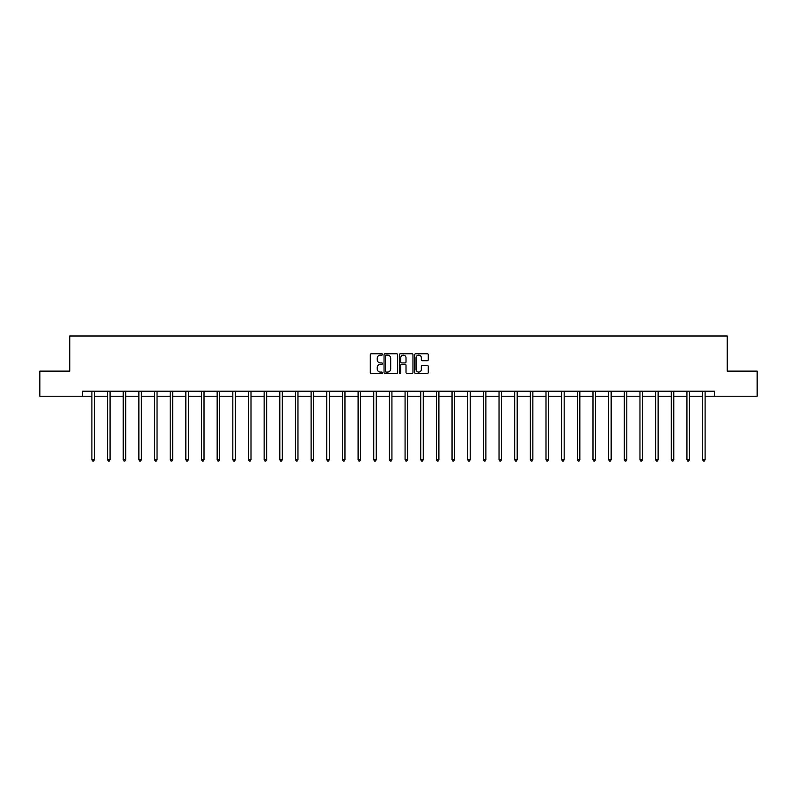 <?xml version="1.0" encoding="UTF-8"?>
<svg xmlns="http://www.w3.org/2000/svg" width="797" height="797" viewBox="0 0 797 797"><rect width="100%" height="100%" fill="white"/><g stroke="black" fill="none" stroke-linecap="round" stroke-linejoin="round"><path stroke-width="1.2" d="M382.44 354.446A0.687 0.687 0 0 0 381.753 353.758L371.282 353.758A0.986 0.986 0 0 0 370.296 354.745L370.296 372.478A0.986 0.986 0 0 0 371.282 373.464L381.753 373.464A0.687 0.687 0 0 0 382.44 372.767A0.687 0.687 0 0 0 381.753 372.079L380.398 372.079A3.148 3.148 0 0 1 377.24 368.931L377.24 367.447A3.148 3.148 0 0 1 380.398 364.299L381.753 364.299A0.687 0.687 0 0 0 382.44 363.611A0.687 0.687 0 0 0 381.753 362.924L380.398 362.924A3.148 3.148 0 0 1 377.24 359.766L377.24 358.291A3.148 3.148 0 0 1 380.398 355.133L381.753 355.133A0.687 0.687 0 0 0 382.44 354.446M427.292 360.702A0.986 0.986 0 0 0 428.278 359.716L428.278 354.745A0.986 0.986 0 0 0 427.292 353.758L415.665 353.758A0.986 0.986 0 0 0 414.679 354.745L414.679 372.478A0.986 0.986 0 0 0 415.665 373.464L427.292 373.464A0.986 0.986 0 0 0 428.278 372.478L428.278 366.471A0.986 0.986 0 0 0 427.292 365.484L422.32 365.484A0.986 0.986 0 0 0 421.334 366.471L421.334 369.449A2.64 2.64 0 0 1 418.694 372.079A2.64 2.64 0 0 1 416.064 369.449L416.064 357.773A2.64 2.64 0 0 1 418.694 355.133A2.64 2.64 0 0 1 421.334 357.773L421.334 359.716A0.986 0.986 0 0 0 422.32 360.702L427.292 360.702M82.509 396.229L39.85 396.229L39.85 371.133L69.767 371.133L69.767 336.005L727.233 336.005L727.233 371.133L757.15 371.133L757.15 396.229L714.491 396.229L714.491 391.217L82.509 391.217L82.509 396.229L91.894 396.229M397.633 354.745A0.986 0.986 0 0 0 396.657 353.758L385.031 353.758A0.986 0.986 0 0 0 384.044 354.745L384.044 372.478A0.986 0.986 0 0 0 385.031 373.464L396.657 373.464A0.986 0.986 0 0 0 397.633 372.478L397.633 354.745M400.343 353.758L411.969 353.758A0.986 0.986 0 0 1 412.956 354.745L412.956 372.478A0.986 0.986 0 0 1 411.969 373.464L406.998 373.464A0.986 0.986 0 0 1 406.012 372.478L406.012 365.285A0.986 0.986 0 0 0 405.025 364.299L401.728 364.299A0.986 0.986 0 0 0 400.742 365.285L400.742 372.767A0.687 0.687 0 0 1 400.054 373.464A0.687 0.687 0 0 1 399.367 372.767L399.367 354.745A0.986 0.986 0 0 1 400.343 353.758M94.405 396.229L107.555 396.229M110.066 396.229L123.216 396.229M125.727 396.229L138.877 396.229M141.378 396.229L154.528 396.229M157.039 396.229L170.189 396.229M172.7 396.229L185.85 396.229M188.361 396.229L201.511 396.229M204.022 396.229L217.163 396.229M219.673 396.229L232.824 396.229M235.334 396.229L248.485 396.229M250.995 396.229L264.146 396.229M266.656 396.229L279.807 396.229M282.317 396.229L295.458 396.229M297.968 396.229L311.119 396.229M313.629 396.229L326.78 396.229M329.291 396.229L342.441 396.229M344.952 396.229L358.102 396.229M360.603 396.229L373.753 396.229M376.264 396.229L389.414 396.229M391.925 396.229L405.075 396.229M407.586 396.229L420.736 396.229M423.247 396.229L436.397 396.229M438.898 396.229L452.048 396.229M454.559 396.229L467.709 396.229M470.22 396.229L483.371 396.229M485.881 396.229L499.032 396.229M501.542 396.229L514.683 396.229M517.193 396.229L530.344 396.229M532.854 396.229L546.005 396.229M548.515 396.229L561.666 396.229M564.176 396.229L577.327 396.229M579.837 396.229L592.978 396.229M595.489 396.229L608.639 396.229M611.15 396.229L624.3 396.229M626.811 396.229L639.961 396.229M642.472 396.229L655.622 396.229M658.123 396.229L671.273 396.229M673.784 396.229L686.934 396.229M689.445 396.229L702.595 396.229M705.106 396.229L714.491 396.229M386.107 355.133A0.687 0.687 0 0 0 385.419 355.821L385.419 371.392A0.687 0.687 0 0 0 386.107 372.079L387.541 372.079A3.148 3.148 0 0 0 390.689 368.931L390.689 358.291A3.148 3.148 0 0 0 387.541 355.133L386.107 355.133M406.012 357.823A2.64 2.64 0 0 0 403.382 355.183A2.64 2.64 0 0 0 400.742 357.823L400.742 361.938A0.986 0.986 0 0 0 401.728 362.924L405.025 362.924A0.986 0.986 0 0 0 406.012 361.938L406.012 357.823M94.534 391.217L94.474 391.357A1.006 1.006 0 0 0 94.405 391.735L94.405 459.69L91.894 459.69L91.894 391.735A1.006 1.006 0 0 0 91.824 391.357L91.765 391.217M94.405 459.69L93.657 460.995L92.651 460.995L91.894 459.69M110.195 391.217L110.135 391.357A1.006 1.006 0 0 0 110.066 391.735L110.066 459.69L107.555 459.69L107.555 391.735A1.006 1.006 0 0 0 107.485 391.357L107.426 391.217M110.066 459.69L109.309 460.995L108.312 460.995L107.555 459.69M125.856 391.217L125.796 391.357A1.006 1.006 0 0 0 125.727 391.735L125.727 459.69L123.216 459.69L123.216 391.735A1.006 1.006 0 0 0 123.136 391.357L123.087 391.217M125.727 459.69L124.97 460.995L123.963 460.995L123.216 459.69M141.517 391.217L141.458 391.357A1.006 1.006 0 0 0 141.378 391.735L141.378 459.69L138.877 459.69L138.877 391.735A1.006 1.006 0 0 0 138.798 391.357L138.738 391.217M141.378 459.69L140.631 460.995L139.624 460.995L138.877 459.69M157.168 391.217L157.119 391.357A1.006 1.006 0 0 0 157.039 391.735L157.039 459.69L154.528 459.69L154.528 391.735A1.006 1.006 0 0 0 154.459 391.357L154.399 391.217M157.039 459.69L156.292 460.995L155.285 460.995L154.528 459.69M172.829 391.217L172.77 391.357A1.006 1.006 0 0 0 172.7 391.735L172.7 459.69L170.189 459.69L170.189 391.735A1.006 1.006 0 0 0 170.12 391.357L170.06 391.217M172.7 459.69L171.943 460.995L170.947 460.995L170.189 459.69M188.49 391.217L188.431 391.357A1.006 1.006 0 0 0 188.361 391.735L188.361 459.69L185.85 459.69L185.85 391.735A1.006 1.006 0 0 0 185.781 391.357L185.721 391.217M188.361 459.69L187.604 460.995L186.598 460.995L185.85 459.69M204.152 391.217L204.092 391.357A1.006 1.006 0 0 0 204.022 391.735L204.022 459.69L201.511 459.69L201.511 391.735A1.006 1.006 0 0 0 201.432 391.357L201.372 391.217M204.022 459.69L203.265 460.995L202.259 460.995L201.511 459.69M219.813 391.217L219.753 391.357A1.006 1.006 0 0 0 219.673 391.735L219.673 459.69L217.163 459.69L217.163 391.735A1.006 1.006 0 0 0 217.093 391.357L217.033 391.217M219.673 459.69L218.926 460.995L217.92 460.995L217.163 459.69M235.464 391.217L235.404 391.357A1.006 1.006 0 0 0 235.334 391.735L235.334 459.69L232.824 459.69L232.824 391.735A1.006 1.006 0 0 0 232.754 391.357L232.694 391.217M235.334 459.69L234.587 460.995L233.581 460.995L232.824 459.69M251.125 391.217L251.065 391.357A1.006 1.006 0 0 0 250.995 391.735L250.995 459.69L248.485 459.69L248.485 391.735A1.006 1.006 0 0 0 248.415 391.357L248.355 391.217M250.995 459.69L250.238 460.995L249.242 460.995L248.485 459.69M266.786 391.217L266.726 391.357A1.006 1.006 0 0 0 266.656 391.735L266.656 459.69L264.146 459.69L264.146 391.735A1.006 1.006 0 0 0 264.076 391.357L264.016 391.217M266.656 459.69L265.899 460.995L264.893 460.995L264.146 459.69M282.447 391.217L282.387 391.357A1.006 1.006 0 0 0 282.317 391.735L282.317 459.69L279.807 459.69L279.807 391.735A1.006 1.006 0 0 0 279.727 391.357L279.667 391.217M282.317 459.69L281.56 460.995L280.554 460.995L279.807 459.69M298.108 391.217L298.048 391.357A1.006 1.006 0 0 0 297.968 391.735L297.968 459.69L295.458 459.69L295.458 391.735A1.006 1.006 0 0 0 295.388 391.357L295.328 391.217M297.968 459.69L297.221 460.995L296.215 460.995L295.458 459.69M313.759 391.217L313.699 391.357A1.006 1.006 0 0 0 313.629 391.735L313.629 459.69L311.119 459.69L311.119 391.735A1.006 1.006 0 0 0 311.049 391.357L310.989 391.217M313.629 459.69L312.882 460.995L311.876 460.995L311.119 459.69M329.42 391.217L329.36 391.357A1.006 1.006 0 0 0 329.291 391.735L329.291 459.69L326.78 459.69L326.78 391.735A1.006 1.006 0 0 0 326.71 391.357L326.65 391.217M329.291 459.69L328.533 460.995L327.537 460.995L326.78 459.69M345.081 391.217L345.021 391.357A1.006 1.006 0 0 0 344.952 391.735L344.952 459.69L342.441 459.69L342.441 391.735A1.006 1.006 0 0 0 342.371 391.357L342.312 391.217M344.952 459.69L344.194 460.995L343.188 460.995L342.441 459.69M360.742 391.217L360.682 391.357A1.006 1.006 0 0 0 360.603 391.735L360.603 459.69L358.102 459.69L358.102 391.735A1.006 1.006 0 0 0 358.022 391.357L357.963 391.217M360.603 459.69L359.855 460.995L358.849 460.995L358.102 459.69M376.393 391.217L376.343 391.357A1.006 1.006 0 0 0 376.264 391.735L376.264 459.69L373.753 459.69L373.753 391.735A1.006 1.006 0 0 0 373.683 391.357L373.624 391.217M376.264 459.69L375.517 460.995L374.51 460.995L373.753 459.69M392.054 391.217L391.994 391.357A1.006 1.006 0 0 0 391.925 391.735L391.925 459.69L389.414 459.69L389.414 391.735A1.006 1.006 0 0 0 389.344 391.357L389.285 391.217M391.925 459.69L391.168 460.995L390.171 460.995L389.414 459.69M407.715 391.217L407.656 391.357A1.006 1.006 0 0 0 407.586 391.735L407.586 459.69L405.075 459.69L405.075 391.735A1.006 1.006 0 0 0 405.006 391.357L404.946 391.217M407.586 459.69L406.829 460.995L405.832 460.995L405.075 459.69M423.376 391.217L423.317 391.357A1.006 1.006 0 0 0 423.247 391.735L423.247 459.69L420.736 459.69L420.736 391.735A1.006 1.006 0 0 0 420.657 391.357L420.607 391.217M423.247 459.69L422.49 460.995L421.483 460.995L420.736 459.69M439.037 391.217L438.978 391.357A1.006 1.006 0 0 0 438.898 391.735L438.898 459.69L436.397 459.69L436.397 391.735A1.006 1.006 0 0 0 436.318 391.357L436.258 391.217M438.898 459.69L438.151 460.995L437.145 460.995L436.397 459.69M454.688 391.217L454.629 391.357A1.006 1.006 0 0 0 454.559 391.735L454.559 459.69L452.048 459.69L452.048 391.735A1.006 1.006 0 0 0 451.979 391.357L451.919 391.217M454.559 459.69L453.812 460.995L452.806 460.995L452.048 459.69M470.35 391.217L470.29 391.357A1.006 1.006 0 0 0 470.22 391.735L470.22 459.69L467.709 459.69L467.709 391.735A1.006 1.006 0 0 0 467.64 391.357L467.58 391.217M470.22 459.69L469.463 460.995L468.467 460.995L467.709 459.69M486.011 391.217L485.951 391.357A1.006 1.006 0 0 0 485.881 391.735L485.881 459.69L483.371 459.69L483.371 391.735A1.006 1.006 0 0 0 483.301 391.357L483.241 391.217M485.881 459.69L485.124 460.995L484.118 460.995L483.371 459.69M501.672 391.217L501.612 391.357A1.006 1.006 0 0 0 501.542 391.735L501.542 459.69L499.032 459.69L499.032 391.735A1.006 1.006 0 0 0 498.952 391.357L498.892 391.217M501.542 459.69L500.785 460.995L499.779 460.995L499.032 459.69M517.333 391.217L517.273 391.357A1.006 1.006 0 0 0 517.193 391.735L517.193 459.69L514.683 459.69L514.683 391.735A1.006 1.006 0 0 0 514.613 391.357L514.553 391.217M517.193 459.69L516.446 460.995L515.44 460.995L514.683 459.69M532.984 391.217L532.924 391.357A1.006 1.006 0 0 0 532.854 391.735L532.854 459.69L530.344 459.69L530.344 391.735A1.006 1.006 0 0 0 530.274 391.357L530.214 391.217M532.854 459.69L532.107 460.995L531.101 460.995L530.344 459.69M548.645 391.217L548.585 391.357A1.006 1.006 0 0 0 548.515 391.735L548.515 459.69L546.005 459.69L546.005 391.735A1.006 1.006 0 0 0 545.935 391.357L545.875 391.217M548.515 459.69L547.758 460.995L546.762 460.995L546.005 459.69M564.306 391.217L564.246 391.357A1.006 1.006 0 0 0 564.176 391.735L564.176 459.69L561.666 459.69L561.666 391.735A1.006 1.006 0 0 0 561.596 391.357L561.536 391.217M564.176 459.69L563.419 460.995L562.413 460.995L561.666 459.69M579.967 391.217L579.907 391.357A1.006 1.006 0 0 0 579.837 391.735L579.837 459.69L577.327 459.69L577.327 391.735A1.006 1.006 0 0 0 577.247 391.357L577.187 391.217M579.837 459.69L579.08 460.995L578.074 460.995L577.327 459.69M595.628 391.217L595.568 391.357A1.006 1.006 0 0 0 595.489 391.735L595.489 459.69L592.978 459.69L592.978 391.735A1.006 1.006 0 0 0 592.908 391.357L592.848 391.217M595.489 459.69L594.741 460.995L593.735 460.995L592.978 459.69M611.279 391.217L611.219 391.357A1.006 1.006 0 0 0 611.15 391.735L611.15 459.69L608.639 459.69L608.639 391.735A1.006 1.006 0 0 0 608.569 391.357L608.509 391.217M611.15 459.69L610.402 460.995L609.396 460.995L608.639 459.69M626.94 391.217L626.88 391.357A1.006 1.006 0 0 0 626.811 391.735L626.811 459.69L624.3 459.69L624.3 391.735A1.006 1.006 0 0 0 624.23 391.357L624.171 391.217M626.811 459.69L626.053 460.995L625.057 460.995L624.3 459.69M642.601 391.217L642.541 391.357A1.006 1.006 0 0 0 642.472 391.735L642.472 459.69L639.961 459.69L639.961 391.735A1.006 1.006 0 0 0 639.881 391.357L639.832 391.217M642.472 459.69L641.715 460.995L640.708 460.995L639.961 459.69M658.262 391.217L658.202 391.357A1.006 1.006 0 0 0 658.123 391.735L658.123 459.69L655.622 459.69L655.622 391.735A1.006 1.006 0 0 0 655.542 391.357L655.483 391.217M658.123 459.69L657.376 460.995L656.369 460.995L655.622 459.69M673.913 391.217L673.863 391.357A1.006 1.006 0 0 0 673.784 391.735L673.784 459.69L671.273 459.69L671.273 391.735A1.006 1.006 0 0 0 671.204 391.357L671.144 391.217M673.784 459.69L673.037 460.995L672.03 460.995L671.273 459.69M689.574 391.217L689.515 391.357A1.006 1.006 0 0 0 689.445 391.735L689.445 459.69L686.934 459.69L686.934 391.735A1.006 1.006 0 0 0 686.865 391.357L686.805 391.217M689.445 459.69L688.688 460.995L687.691 460.995L686.934 459.69M705.235 391.217L705.176 391.357A1.006 1.006 0 0 0 705.106 391.735L705.106 459.69L702.595 459.69L702.595 391.735A1.006 1.006 0 0 0 702.526 391.357L702.466 391.217M705.106 459.69L704.349 460.995L703.343 460.995L702.595 459.69"/></g></svg>
